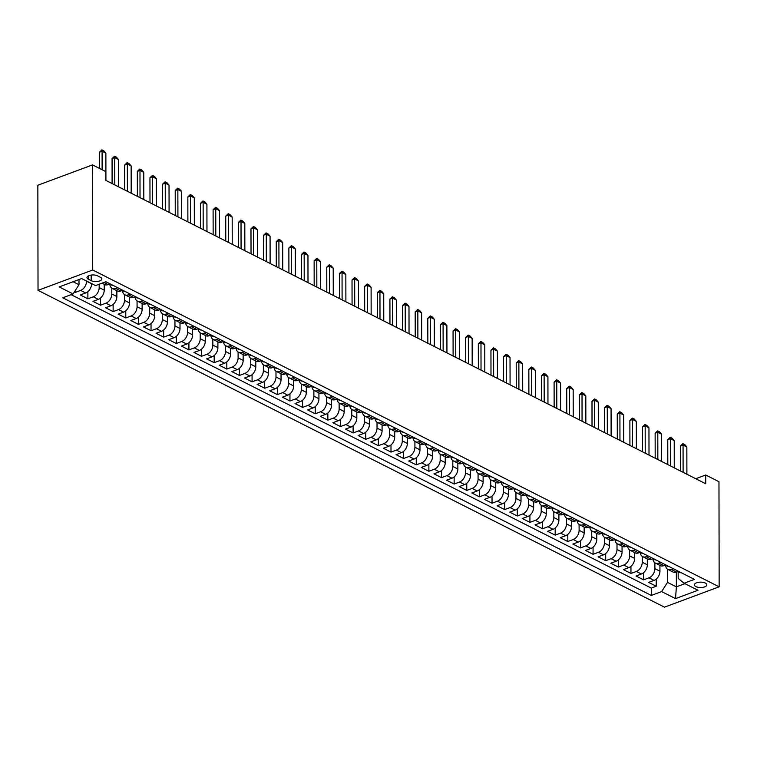 <?xml version="1.0" encoding="UTF-8"?>
<svg xmlns="http://www.w3.org/2000/svg" width="757" height="757" viewBox="0 0 757 757"><rect width="100%" height="100%" fill="white"/><g stroke="black" fill="none" stroke-linecap="round" stroke-linejoin="round"><path stroke-width="1.14" d="M705.354 583.089A6.217 2.697 179.9 0 0 698.465 582.322A6.217 2.697 179.9 0 0 694.406 584.858A6.217 2.697 179.9 0 0 695.891 586.609A6.217 2.697 179.9 0 0 702.78 587.375A6.217 2.697 179.9 0 0 706.839 584.839A6.217 2.697 179.9 0 0 705.354 583.089M38.03 290.347L664.466 607.161L719.15 586.826L92.714 270.012L38.03 290.347L37.85 185.228L92.534 164.894L92.714 270.012M74.356 291.956L75.255 292.42L75.255 290.556M91.606 283.591L91.606 283.761A7.778 5.327 116.8 0 1 85.702 292.968L80.308 294.975L87.888 298.807L87.878 291.672M104.22 284.329L104.229 290.149A7.778 5.327 -63.2 0 1 98.334 299.356L92.941 301.362L100.52 305.194L100.501 298.059M116.852 290.716L116.862 296.536A7.778 5.327 -63.2 0 1 110.967 305.743L105.573 307.749L113.143 311.581L113.134 304.446M129.485 297.104L129.494 302.923A7.778 5.327 -63.2 0 1 123.59 312.13L118.196 314.136L125.776 317.968L125.766 310.834M142.108 303.491L142.127 309.31A7.778 5.327 -63.2 0 1 136.222 318.517L130.829 320.523L138.408 324.356L138.399 317.221M154.74 309.878L154.75 315.697A7.778 5.327 -63.2 0 1 148.855 324.904L143.461 326.91L151.04 330.743L151.022 323.608M167.373 316.265L167.382 322.085A7.778 5.327 -63.2 0 1 161.487 331.292L156.084 333.298L163.663 337.13L163.654 329.995M180.005 322.652L180.015 328.472A7.778 5.327 -63.2 0 1 174.11 337.679L168.716 339.685L176.296 343.517L176.286 336.382M192.628 329.04L192.638 334.859A7.778 5.327 -63.2 0 1 186.742 344.066L181.349 346.072L188.928 349.904L188.909 342.77M205.261 335.427L205.27 341.246A7.778 5.327 -63.2 0 1 199.375 350.453L193.981 352.459L201.551 356.292L201.542 349.157M217.893 341.814L217.902 347.633A7.778 5.327 -63.2 0 1 211.998 356.84L206.604 358.846L214.184 362.679L214.174 355.544M230.516 348.201L230.535 354.021A7.778 5.327 -63.2 0 1 224.63 363.228L219.237 365.234L226.816 369.066L226.807 361.931M243.148 354.588L243.158 360.408A7.778 5.327 -63.2 0 1 237.263 369.615L231.869 371.621L239.449 375.453L239.43 368.318M255.781 360.975L255.79 366.795A7.778 5.327 -63.2 0 1 249.886 376.002L244.492 378.008L252.072 381.84L252.062 374.706M268.413 367.363L268.423 373.182A7.778 5.327 -63.2 0 1 262.518 382.389L257.125 384.395L264.704 388.227L264.695 381.093M281.036 373.75L281.046 379.569A7.778 5.327 -63.2 0 1 275.151 388.776L269.757 390.782L277.336 394.615L277.317 387.48M293.669 380.146L293.678 385.956A7.778 5.327 -63.2 0 1 287.783 395.163L282.389 397.17L289.959 401.002L289.95 393.867M306.301 386.534L306.311 392.344A7.778 5.327 -63.2 0 1 300.406 401.551L295.012 403.557L302.592 407.389L302.582 400.254M318.924 392.921L318.943 398.731A7.778 5.327 -63.2 0 1 313.038 407.938L307.645 409.944L315.224 413.776L315.205 406.641M331.557 399.308L331.566 405.118A7.778 5.327 -63.2 0 1 325.671 414.325L320.277 416.331L327.857 420.163L327.838 413.029M344.189 405.695L344.198 411.505A7.778 5.327 -63.2 0 1 338.294 420.712L332.9 422.718L340.48 426.551L340.47 419.416M356.821 412.082L356.831 417.892A7.778 5.327 -63.2 0 1 350.926 427.099L345.533 429.105L353.112 432.938L353.103 425.803M369.444 418.47L369.454 424.28A7.778 5.327 -63.2 0 1 363.559 433.487L358.165 435.493L365.745 439.325L365.726 432.19M382.077 424.857L382.086 430.667A7.778 5.327 -63.2 0 1 376.191 439.874L370.798 441.88L378.368 445.712L378.358 438.577M394.709 431.244L394.719 437.054A7.778 5.327 -63.2 0 1 388.814 446.261L383.421 448.267L391 452.099L390.99 444.965M407.332 437.631L407.342 443.441A7.778 5.327 -63.2 0 1 401.447 452.648L396.053 454.654L403.632 458.487L403.613 451.352M419.965 444.018L419.974 449.828A7.778 5.327 -63.2 0 1 414.079 459.035L408.685 461.041L416.255 464.874L416.246 457.739M432.597 450.406L432.607 456.216A7.778 5.327 -63.2 0 1 426.702 465.423L421.308 467.429L428.888 471.261L428.878 464.126M445.23 456.793L445.239 462.603A7.778 5.327 -63.2 0 1 439.334 471.81L433.941 473.816L441.52 477.648L441.511 470.513M457.853 463.18L457.862 468.99A7.778 5.327 -63.2 0 1 451.967 478.197L446.573 480.203L454.153 484.035L454.134 476.901M470.485 469.567L470.494 475.377A7.778 5.327 -63.2 0 1 464.599 484.584L459.206 486.59L466.776 490.422L466.766 483.288M483.117 475.954L483.127 481.764A7.778 5.327 -63.2 0 1 477.222 490.971L471.829 492.977L479.408 496.81L479.399 489.675M495.74 482.341L495.75 488.151A7.778 5.327 -63.2 0 1 489.855 497.358L484.461 499.365L492.041 503.197L492.022 496.062M508.373 488.729L508.382 494.539A7.778 5.327 -63.2 0 1 502.487 503.746L497.094 505.752L504.664 509.584L504.654 502.449M521.005 495.116L521.015 500.926A7.778 5.327 -63.2 0 1 515.11 510.133L509.716 512.139L517.296 515.971L517.286 508.836M533.638 501.503L533.647 507.313A7.778 5.327 -63.2 0 1 527.743 516.52L522.349 518.526L529.928 522.358L529.919 515.224M546.261 507.89L546.27 513.7A7.778 5.327 -63.2 0 1 540.375 522.907L534.981 524.913L542.561 528.746L542.542 521.611M558.893 514.277L558.903 520.087A7.778 5.327 -63.2 0 1 553.007 529.294L547.604 531.3L555.184 535.133L555.174 527.998M571.526 520.665L571.535 526.475A7.778 5.327 -63.2 0 1 565.63 535.682L560.237 537.688L567.816 541.52L567.807 534.385M584.149 527.052L584.158 532.862A7.778 5.327 -63.2 0 1 578.263 542.069L572.869 544.075L580.449 547.907L580.43 540.772M596.781 533.439L596.79 539.249A7.778 5.327 -63.2 0 1 590.895 548.456L585.502 550.462L593.072 554.294L593.062 547.16M609.413 539.826L609.423 545.646A7.778 5.327 -63.2 0 1 603.518 554.843L598.125 556.849L605.704 560.682L605.695 553.547M622.046 546.213L622.055 552.033A7.778 5.327 -63.2 0 1 616.151 561.23L610.757 563.236L618.337 567.069L618.327 559.934M634.669 552.601L634.678 558.42A7.778 5.327 -63.2 0 1 628.783 567.618L623.389 569.624L630.969 573.456L630.95 566.321M647.301 558.988L647.311 564.807A7.778 5.327 -63.2 0 1 641.416 574.005L636.012 576.011L643.592 579.843L643.582 572.708M92.534 164.894L105.791 171.602L105.81 180.365L705.723 483.761L705.704 474.999L695.73 478.708M88.427 279.257L91.2 280.667A6.028 2.612 179.9 0 0 97.871 281.405A6.028 2.612 179.9 0 0 101.817 278.954A6.028 2.612 179.9 0 0 100.369 277.261L97.587 275.851A6.028 2.612 179.9 0 0 90.916 275.113A6.028 2.612 179.9 0 0 86.979 277.564A6.028 2.612 179.9 0 0 88.427 279.257L88.418 275.87M678.158 571.62L678.168 578.424L684.091 583.231L694.443 579.389L105.895 281.736L95.552 285.588L81.661 278.557L59.197 286.912L73.088 293.934L62.746 297.785L651.285 595.437L661.627 591.586L667.532 582.379L676.37 586.855L684.943 583.666M684.091 583.231L697.992 590.261L675.528 598.617L661.627 591.586M654.881 562.782L654.89 568.639A7.778 5.327 116.8 0 1 648.986 577.837L643.592 579.843M659.934 565.375L659.943 571.194L654.89 568.639M642.248 556.395L642.258 562.252A7.778 5.327 116.8 0 1 636.363 571.45L630.969 573.456M629.616 550.008L629.625 555.865A7.778 5.327 116.8 0 1 623.73 565.063L618.337 567.069M616.993 543.621L617.002 549.478A7.778 5.327 116.8 0 1 611.098 558.675L605.704 560.682M604.36 537.233L604.37 543.091A7.778 5.327 116.8 0 1 598.475 552.288L593.072 554.294M591.728 530.846L591.737 536.694A7.778 5.327 116.8 0 1 585.842 545.901L580.449 547.907M579.096 524.459L579.114 530.307A7.778 5.327 116.8 0 1 573.21 539.514L567.816 541.52M566.473 518.072L566.482 523.92A7.778 5.327 116.8 0 1 560.577 533.127L555.184 535.133M553.84 511.685L553.85 517.533A7.778 5.327 116.8 0 1 547.954 526.74L542.561 528.746M541.208 505.298L541.217 511.145A7.778 5.327 116.8 0 1 535.322 520.352L529.928 522.358M528.585 498.91L528.594 504.758A7.778 5.327 116.8 0 1 522.69 513.965L517.296 515.971M515.952 492.523L515.962 498.371A7.778 5.327 116.8 0 1 510.067 507.578L504.664 509.584M503.32 486.136L503.329 491.984A7.778 5.327 116.8 0 1 497.434 501.191L492.041 503.197M490.697 479.749L490.706 485.597A7.778 5.327 116.8 0 1 484.802 494.804L479.408 496.81M478.064 473.362L478.074 479.209A7.778 5.327 116.8 0 1 472.169 488.416L466.776 490.422M465.432 466.974L465.441 472.822A7.778 5.327 116.8 0 1 459.546 482.029L454.153 484.035M452.8 460.587L452.809 466.435A7.778 5.327 116.8 0 1 446.914 475.642L441.52 477.648M440.177 454.2L440.186 460.048A7.778 5.327 116.8 0 1 434.281 469.255L428.888 471.261M427.544 447.813L427.554 453.661A7.778 5.327 116.8 0 1 421.658 462.868L416.255 464.874M414.912 441.426L414.921 447.273A7.778 5.327 116.8 0 1 409.026 456.48L403.632 458.487M402.289 435.038L402.298 440.886A7.778 5.327 116.8 0 1 396.394 450.093L391 452.099M389.656 428.651L389.666 434.499A7.778 5.327 116.8 0 1 383.761 443.706L378.368 445.712M377.024 422.264L377.033 428.112A7.778 5.327 116.8 0 1 371.138 437.319L365.745 439.325M364.391 415.877L364.401 421.725A7.778 5.327 116.8 0 1 358.506 430.932L353.112 432.938M351.768 409.49L351.778 415.338A7.778 5.327 116.8 0 1 345.873 424.545L340.48 426.551M339.136 403.103L339.145 408.95A7.778 5.327 116.8 0 1 333.25 418.157L327.857 420.163M326.504 396.715L326.513 402.563A7.778 5.327 116.8 0 1 320.618 411.77L315.224 413.776M313.881 390.328L313.89 396.176A7.778 5.327 116.8 0 1 307.985 405.383L302.592 407.389M301.248 383.941L301.258 389.789A7.778 5.327 116.8 0 1 295.353 398.996L289.959 401.002M288.616 377.554L288.625 383.402A7.778 5.327 116.8 0 1 282.73 392.609L277.336 394.615M275.983 371.167L275.993 377.014A7.778 5.327 116.8 0 1 270.098 386.221L264.704 388.227M263.36 364.779L263.37 370.627A7.778 5.327 116.8 0 1 257.465 379.834L252.072 381.84M250.728 358.392L250.737 364.24A7.778 5.327 116.8 0 1 244.842 373.447L239.449 375.453M238.095 352.005L238.105 357.853A7.778 5.327 116.8 0 1 232.21 367.06L226.816 369.066M225.472 345.618L225.482 351.466A7.778 5.327 116.8 0 1 219.577 360.673L214.184 362.679M212.84 339.221L212.849 345.078A7.778 5.327 116.8 0 1 206.945 354.285L201.551 356.292M200.208 332.834L200.217 338.691A7.778 5.327 116.8 0 1 194.322 347.898L188.928 349.904M187.575 326.447L187.594 332.304A7.778 5.327 116.8 0 1 181.689 341.511L176.296 343.517M174.952 320.06L174.962 325.917A7.778 5.327 116.8 0 1 169.057 335.124L163.663 337.13M162.32 313.672L162.329 319.53A7.778 5.327 116.8 0 1 156.434 328.737L151.04 330.743M149.687 307.285L149.697 313.143A7.778 5.327 116.8 0 1 143.802 322.35L138.408 324.356M137.064 300.898L137.074 306.755A7.778 5.327 116.8 0 1 131.169 315.962L125.776 317.968M124.432 294.511L124.441 300.368A7.778 5.327 116.8 0 1 118.537 309.575L113.143 311.581M111.799 288.124L111.809 293.981A7.778 5.327 116.8 0 1 105.914 303.188L100.52 305.194M99.176 284.235L99.186 287.594A7.778 5.327 116.8 0 1 93.281 296.801L87.888 298.807M86.553 281.036L86.553 281.207A7.778 5.327 116.8 0 1 80.649 290.414L75.255 292.42M71.12 294.672L651.275 588.075L656.224 586.23L656.215 579.096M659.943 571.194A7.778 5.327 -63.2 0 1 654.039 580.392L648.645 582.398L656.224 586.23M110.134 283.884L108.166 284.613A7.778 5.327 116.8 0 1 104.646 284.547L101.977 283.194M117.714 287.717L115.745 288.445A7.778 5.327 116.8 0 1 112.225 288.379A7.778 5.327 116.8 0 1 109.841 284.197M112.225 288.379L117.278 290.934A7.778 5.327 -63.2 0 0 120.798 291L122.766 290.272M130.346 294.104L128.378 294.833A7.778 5.327 116.8 0 1 124.858 294.766A7.778 5.327 116.8 0 1 122.473 290.584M124.858 294.766L129.911 297.321A7.778 5.327 -63.2 0 0 133.431 297.387L135.399 296.659M142.969 300.491L141.01 301.22A7.778 5.327 116.8 0 1 137.481 301.154A7.778 5.327 116.8 0 1 135.106 296.971M137.481 301.154L142.534 303.708A7.778 5.327 -63.2 0 0 146.054 303.775L148.022 303.046M155.601 306.878L153.633 307.607A7.778 5.327 116.8 0 1 150.113 307.541A7.778 5.327 116.8 0 1 147.729 303.358M150.113 307.541L155.166 310.096A7.778 5.327 -63.2 0 0 158.686 310.162L160.654 309.433M168.234 313.266L166.266 313.994A7.778 5.327 116.8 0 1 162.746 313.928A7.778 5.327 116.8 0 1 160.361 309.745M162.746 313.928L167.799 316.483A7.778 5.327 -63.2 0 0 171.319 316.549L173.287 315.82M180.866 319.653L178.898 320.381A7.778 5.327 116.8 0 1 175.369 320.315A7.778 5.327 116.8 0 1 172.993 316.133M175.369 320.315L180.421 322.87A7.778 5.327 -63.2 0 0 183.951 322.936L185.91 322.208M193.489 326.04L191.521 326.769A7.778 5.327 116.8 0 1 188.001 326.702A7.778 5.327 116.8 0 1 185.616 322.52M188.001 326.702L193.054 329.257A7.778 5.327 -63.2 0 0 196.574 329.323L198.542 328.595M206.122 332.427L204.153 333.156A7.778 5.327 116.8 0 1 200.633 333.089A7.778 5.327 116.8 0 1 198.249 328.907M200.633 333.089L205.686 335.644A7.778 5.327 -63.2 0 0 209.206 335.711L211.175 334.982M218.754 338.814L216.786 339.543A7.778 5.327 116.8 0 1 213.266 339.477A7.778 5.327 116.8 0 1 210.881 335.294M213.266 339.477L218.319 342.032A7.778 5.327 -63.2 0 0 221.839 342.098L223.807 341.369M231.377 345.201L229.418 345.93A7.778 5.327 116.8 0 1 225.889 345.864A7.778 5.327 116.8 0 1 223.514 341.681M225.889 345.864L230.942 348.419A7.778 5.327 -63.2 0 0 234.462 348.485L236.43 347.756M244.009 351.589L242.041 352.317A7.778 5.327 116.8 0 1 238.521 352.251A7.778 5.327 116.8 0 1 236.137 348.069M238.521 352.251L243.574 354.806A7.778 5.327 -63.2 0 0 247.094 354.872L249.062 354.144M256.642 357.976L254.674 358.704A7.778 5.327 116.8 0 1 251.154 358.638A7.778 5.327 116.8 0 1 248.769 354.456M251.154 358.638L256.207 361.193A7.778 5.327 -63.2 0 0 259.727 361.259L261.695 360.531M269.274 364.363L267.306 365.092A7.778 5.327 116.8 0 1 263.777 365.025A7.778 5.327 116.8 0 1 261.402 360.843M263.777 365.025L268.83 367.58A7.778 5.327 -63.2 0 0 272.359 367.647L274.318 366.918M281.897 370.75L279.929 371.479A7.778 5.327 116.8 0 1 276.409 371.413A7.778 5.327 116.8 0 1 274.025 367.23M276.409 371.413L281.462 373.967A7.778 5.327 -63.2 0 0 284.982 374.034L286.95 373.305M294.53 377.137L292.562 377.866A7.778 5.327 116.8 0 1 289.042 377.8A7.778 5.327 116.8 0 1 286.657 373.617M289.042 377.8L294.095 380.355A7.778 5.327 -63.2 0 0 297.615 380.421L299.583 379.692M307.162 383.525L305.194 384.253A7.778 5.327 116.8 0 1 301.674 384.187A7.778 5.327 116.8 0 1 299.289 380.005M301.674 384.187L306.727 386.742A7.778 5.327 -63.2 0 0 310.247 386.808L312.215 386.079M319.785 389.912L317.817 390.64A7.778 5.327 116.8 0 1 314.297 390.574A7.778 5.327 116.8 0 1 311.922 386.392M314.297 390.574L319.35 393.129A7.778 5.327 -63.2 0 0 322.87 393.195L324.838 392.467M332.418 396.299L330.449 397.028A7.778 5.327 116.8 0 1 326.929 396.961A7.778 5.327 116.8 0 1 324.545 392.779M326.929 396.961L331.982 399.516A7.778 5.327 -63.2 0 0 335.502 399.582L337.471 398.854M345.05 402.686L343.082 403.415A7.778 5.327 116.8 0 1 339.562 403.349A7.778 5.327 116.8 0 1 337.177 399.166M339.562 403.349L344.615 405.903A7.778 5.327 -63.2 0 0 348.135 405.97L350.103 405.241M357.683 409.073L355.714 409.802A7.778 5.327 116.8 0 1 352.185 409.736A7.778 5.327 116.8 0 1 349.81 405.553M352.185 409.736L357.238 412.291A7.778 5.327 -63.2 0 0 360.767 412.357L362.726 411.628M370.305 415.461L368.337 416.189A7.778 5.327 116.8 0 1 364.817 416.123A7.778 5.327 116.8 0 1 362.433 411.94M364.817 416.123L369.87 418.678A7.778 5.327 -63.2 0 0 373.39 418.744L375.358 418.015M382.938 421.848L380.97 422.586A7.778 5.327 116.8 0 1 377.45 422.51A7.778 5.327 116.8 0 1 375.065 418.328M377.45 422.51L382.503 425.065A7.778 5.327 -63.2 0 0 386.023 425.141L387.991 424.403M395.57 428.235L393.602 428.973A7.778 5.327 116.8 0 1 390.082 428.897A7.778 5.327 116.8 0 1 387.698 424.715M390.082 428.897L395.126 431.452A7.778 5.327 -63.2 0 0 398.655 431.528L400.623 430.79M408.193 434.622L406.225 435.36A7.778 5.327 116.8 0 1 402.705 435.284A7.778 5.327 116.8 0 1 400.33 431.102M402.705 435.284L407.758 437.839A7.778 5.327 -63.2 0 0 411.278 437.915L413.246 437.177M420.826 441.009L418.858 441.747A7.778 5.327 116.8 0 1 415.338 441.672A7.778 5.327 116.8 0 1 412.953 437.489M415.338 441.672L420.39 444.227A7.778 5.327 -63.2 0 0 423.911 444.302L425.879 443.564M433.458 447.396L431.49 448.135A7.778 5.327 116.8 0 1 427.97 448.059A7.778 5.327 116.8 0 1 425.585 443.876M427.97 448.059L433.023 450.614A7.778 5.327 -63.2 0 0 436.543 450.689L438.511 449.951M446.091 453.784L444.122 454.522A7.778 5.327 116.8 0 1 440.593 454.446A7.778 5.327 116.8 0 1 438.218 450.264M440.593 454.446L445.646 457.001A7.778 5.327 -63.2 0 0 449.175 457.077L451.134 456.339M458.714 460.171L456.745 460.909A7.778 5.327 116.8 0 1 453.225 460.833A7.778 5.327 116.8 0 1 450.841 456.651M453.225 460.833L458.278 463.388A7.778 5.327 -63.2 0 0 461.798 463.464L463.767 462.726M471.346 466.558L469.378 467.296A7.778 5.327 116.8 0 1 465.858 467.22A7.778 5.327 116.8 0 1 463.473 463.038M465.858 467.22L470.911 469.775A7.778 5.327 -63.2 0 0 474.431 469.851L476.399 469.113M483.978 472.945L482.01 473.683A7.778 5.327 116.8 0 1 478.49 473.608A7.778 5.327 116.8 0 1 476.106 469.435M478.49 473.608L483.534 476.162A7.778 5.327 -63.2 0 0 487.063 476.238L489.031 475.5M496.601 479.332L494.633 480.07A7.778 5.327 116.8 0 1 491.113 479.995A7.778 5.327 116.8 0 1 488.738 475.822M491.113 479.995L496.166 482.55A7.778 5.327 -63.2 0 0 499.686 482.625L501.654 481.887M509.234 485.72L507.266 486.458A7.778 5.327 116.8 0 1 503.746 486.382A7.778 5.327 116.8 0 1 501.361 482.209M503.746 486.382L508.799 488.937A7.778 5.327 -63.2 0 0 512.319 489.013L514.287 488.274M521.866 492.107L519.898 492.845A7.778 5.327 116.8 0 1 516.378 492.769A7.778 5.327 116.8 0 1 513.994 488.596M516.378 492.769L521.431 495.324A7.778 5.327 -63.2 0 0 524.951 495.4L526.919 494.662M534.499 498.494L532.531 499.232A7.778 5.327 116.8 0 1 529.001 499.156A7.778 5.327 116.8 0 1 526.626 494.983M529.001 499.156L534.054 501.711A7.778 5.327 -63.2 0 0 537.574 501.787L539.542 501.049M547.122 504.881L545.154 505.619A7.778 5.327 116.8 0 1 541.634 505.544A7.778 5.327 116.8 0 1 539.249 501.371M541.634 505.544L546.686 508.098A7.778 5.327 -63.2 0 0 550.207 508.174L552.175 507.436M559.754 511.268L557.786 512.006A7.778 5.327 116.8 0 1 554.266 511.931A7.778 5.327 116.8 0 1 551.881 507.758M554.266 511.931L559.319 514.486A7.778 5.327 -63.2 0 0 562.839 514.561L564.807 513.823M572.387 517.656L570.418 518.394A7.778 5.327 116.8 0 1 566.898 518.318A7.778 5.327 116.8 0 1 564.514 514.145M566.898 518.318L571.942 520.873A7.778 5.327 -63.2 0 0 575.471 520.948L577.44 520.21M585.01 524.043L583.041 524.781A7.778 5.327 116.8 0 1 579.521 524.705A7.778 5.327 116.8 0 1 577.146 520.532M579.521 524.705L584.574 527.26A7.778 5.327 -63.2 0 0 588.094 527.336L590.063 526.598M597.642 530.43L595.674 531.168A7.778 5.327 116.8 0 1 592.154 531.092A7.778 5.327 116.8 0 1 589.769 526.919M592.154 531.092L597.207 533.647A7.778 5.327 -63.2 0 0 600.727 533.723L602.695 532.985M610.274 536.817L608.306 537.555A7.778 5.327 116.8 0 1 604.786 537.479A7.778 5.327 116.8 0 1 602.402 533.307M604.786 537.479L609.839 540.034A7.778 5.327 -63.2 0 0 613.359 540.11L615.327 539.372M622.897 543.204L620.939 543.942A7.778 5.327 116.8 0 1 617.409 543.867A7.778 5.327 116.8 0 1 615.034 539.694M617.409 543.867L622.462 546.431A7.778 5.327 -63.2 0 0 625.982 546.497L627.95 545.759M635.53 549.591L633.562 550.33A7.778 5.327 116.8 0 1 630.042 550.263A7.778 5.327 116.8 0 1 627.657 546.081M630.042 550.263L635.095 552.818A7.778 5.327 -63.2 0 0 638.615 552.884L640.583 552.146M648.162 555.979L646.194 556.717A7.778 5.327 116.8 0 1 642.674 556.65A7.778 5.327 116.8 0 1 640.29 552.468M642.674 556.65L647.727 559.205A7.778 5.327 -63.2 0 0 651.247 559.272L653.215 558.534M660.795 562.366L658.827 563.104A7.778 5.327 116.8 0 1 655.307 563.038A7.778 5.327 116.8 0 1 652.922 558.855M655.307 563.038L660.35 565.593A7.778 5.327 -63.2 0 0 663.88 565.659L665.848 564.93M673.418 568.762L671.45 569.491A7.778 5.327 116.8 0 1 667.929 569.425A7.778 5.327 116.8 0 1 665.554 565.242M667.929 569.425L672.982 571.98A7.778 5.327 -63.2 0 0 676.503 572.046L678.471 571.317M73.088 281.746L78.983 284.736L73.088 293.934M78.974 279.56L78.983 284.736M705.704 474.999L718.97 481.707L719.15 586.826M676.342 572.103L676.37 586.855L675.528 598.617M667.504 569.169L667.532 582.379M651.275 588.075L651.285 595.437M102.119 169.748L102.091 151.23L99.432 152.223L101.921 149.839L103.823 150.804L105.876 153.141L105.923 180.421M99.46 168.395L99.432 152.223M105.876 153.141L102.091 151.23L101.921 149.839M112.944 285.304A5.148 3.53 116.8 0 1 111.516 285.048L109.614 284.083M109.708 284.045A5.148 3.53 -63.2 0 0 110.267 284.102L110.503 284.074M114.771 184.897L114.723 157.617L112.064 158.61L114.553 156.226L116.446 157.191L118.508 159.538L118.556 186.809M112.102 183.544L112.064 158.61M118.508 159.538L114.723 157.617L114.553 156.226M125.567 291.691A5.148 3.53 116.8 0 1 124.148 291.436L122.237 290.47M122.341 290.433A5.148 3.53 -63.2 0 0 122.899 290.489L123.136 290.461M127.394 191.284L127.346 164.004L124.687 164.998L127.185 162.613L129.078 163.578L131.141 165.925L131.188 193.196M124.735 189.931L124.687 164.998M131.141 165.925L127.346 164.004L127.185 162.613M138.2 298.078A5.148 3.53 116.8 0 1 136.78 297.823L134.869 296.858M134.973 296.82A5.148 3.53 -63.2 0 0 135.531 296.876L135.768 296.848M140.026 197.672L139.979 170.391L137.32 171.385L139.818 169.01L141.71 169.965L143.764 172.312L143.821 199.583M137.367 196.318L137.32 171.385M143.764 172.312L139.979 170.391L139.818 169.01M150.832 304.465A5.148 3.53 116.8 0 1 149.413 304.21L147.501 303.245M147.606 303.207A5.148 3.53 -63.2 0 0 148.164 303.264L148.391 303.235M152.659 204.059L152.611 176.778L149.952 177.772L152.441 175.397L154.343 176.353L156.396 178.699L156.444 205.97M149.99 202.706L149.952 177.772M156.396 178.699L152.611 176.778L152.441 175.397M163.465 310.853A5.148 3.53 116.8 0 1 162.036 310.597L160.124 309.632M160.229 309.594A5.148 3.53 -63.2 0 0 160.787 309.651L161.023 309.622M165.291 210.446L165.234 183.166L162.575 184.159L165.073 181.784L166.966 182.74L169.029 185.087L169.076 212.357M162.623 209.093L162.575 184.159M169.029 185.087L165.234 183.166L165.073 181.784M176.088 317.24A5.148 3.53 116.8 0 1 174.668 316.984L172.757 316.019M172.861 315.981A5.148 3.53 -63.2 0 0 173.419 316.038L173.656 316.01M177.914 216.833L177.867 189.553L175.208 190.546L177.706 188.171L179.598 189.127L181.661 191.474L181.708 218.745M175.255 215.48L175.208 190.546M181.661 191.474L177.867 189.553L177.706 188.171M188.72 323.627A5.148 3.53 116.8 0 1 187.301 323.371L185.389 322.406M185.493 322.368A5.148 3.53 -63.2 0 0 186.052 322.425L186.288 322.397M190.546 223.22L190.499 195.94L187.84 196.934L190.329 194.558L192.231 195.514L194.284 197.861L194.331 225.132M187.878 221.867L187.84 196.934M194.284 197.861L190.499 195.94L190.329 194.558M201.353 330.014A5.148 3.53 116.8 0 1 199.924 329.759L198.022 328.793M198.116 328.756A5.148 3.53 -63.2 0 0 198.675 328.812L198.911 328.784M203.179 229.608L203.131 202.327L200.463 203.321L202.961 200.946L204.854 201.901L206.916 204.248L206.964 231.519M200.51 228.254L200.463 203.321M206.916 204.248L203.131 202.327L202.961 200.946M213.976 336.401A5.148 3.53 116.8 0 1 212.556 336.146L210.645 335.181M210.749 335.143A5.148 3.53 -63.2 0 0 211.307 335.2L211.544 335.171M215.802 235.995L215.754 208.714L213.095 209.708L215.594 207.333L217.486 208.289L219.549 210.635L219.596 237.906M213.143 234.642L213.095 209.708M219.549 210.635L215.754 208.714L215.594 207.333M226.608 342.789A5.148 3.53 116.8 0 1 225.189 342.533L223.277 341.568M223.381 341.53A5.148 3.53 -63.2 0 0 223.94 341.587L224.176 341.558M228.434 242.382L228.387 215.102L225.728 216.095L228.226 213.72L230.119 214.676L232.172 217.022L232.219 244.293M225.775 241.029L225.728 216.095M232.172 217.022L228.387 215.102L228.226 213.72M239.24 349.176A5.148 3.53 116.8 0 1 237.821 348.92L235.91 347.955M236.014 347.917A5.148 3.53 -63.2 0 0 236.572 347.974L236.799 347.946M241.067 248.769L241.019 221.489L238.36 222.482L240.849 220.107L242.751 221.063L244.804 223.41L244.852 250.681M238.398 247.416L238.36 222.482M244.804 223.41L241.019 221.489L240.849 220.107M251.873 355.563A5.148 3.53 116.8 0 1 250.444 355.307L248.533 354.342M248.637 354.304A5.148 3.53 -63.2 0 0 249.195 354.361L249.432 354.333M253.699 255.156L253.642 227.876L250.983 228.869L253.481 226.494L255.374 227.45L257.437 229.797L257.484 257.068M251.031 253.803L250.983 228.869M257.437 229.797L253.642 227.876L253.481 226.494M264.496 361.95A5.148 3.53 116.8 0 1 263.076 361.695L261.165 360.729M261.269 360.692A5.148 3.53 -63.2 0 0 261.827 360.748L262.064 360.72M266.322 261.543L266.275 234.263L263.616 235.257L266.114 232.882L268.006 233.837L270.069 236.184L270.117 263.455M263.663 260.19L263.616 235.257M270.069 236.184L266.275 234.263L266.114 232.882M277.128 368.337A5.148 3.53 116.8 0 1 275.709 368.082L273.797 367.117M273.902 367.079A5.148 3.53 -63.2 0 0 274.46 367.136L274.696 367.107M278.954 267.931L278.907 240.65L276.248 241.644L278.737 239.269L280.639 240.224L282.692 242.571L282.74 269.842M276.286 266.578L276.248 241.644M282.692 242.571L278.907 240.65L278.737 239.269M289.761 374.724A5.148 3.53 116.8 0 1 288.332 374.469L286.42 373.504M286.525 373.466A5.148 3.53 -63.2 0 0 287.083 373.523L287.319 373.494M291.587 274.318L291.54 247.037L288.871 248.031L291.369 245.656L293.262 246.612L295.325 248.958L295.372 276.229M288.919 272.965L288.871 248.031M295.325 248.958L291.54 247.037L291.369 245.656M302.384 381.112A5.148 3.53 116.8 0 1 300.964 380.856L299.053 379.891M299.157 379.853A5.148 3.53 -63.2 0 0 299.715 379.91L299.952 379.882M304.21 280.705L304.163 253.425L301.504 254.418L304.002 252.043L305.894 252.999L307.957 255.346L308.004 282.616M301.551 279.352L301.504 254.418M307.957 255.346L304.163 253.425L304.002 252.043M315.016 387.499A5.148 3.53 116.8 0 1 313.597 387.243L311.685 386.278M311.789 386.24A5.148 3.53 -63.2 0 0 312.348 386.297L312.584 386.269M316.842 287.092L316.795 259.812L314.136 260.805L316.634 258.43L318.527 259.386L320.58 261.733L320.627 289.004M314.174 285.739L314.136 260.805M320.58 261.733L316.795 259.812L316.634 258.43M327.649 393.886A5.148 3.53 116.8 0 1 326.229 393.631L324.318 392.665M324.422 392.628A5.148 3.53 -63.2 0 0 324.971 392.684L325.207 392.656M329.475 293.479L329.427 266.199L326.769 267.193L329.257 264.818L331.15 265.773L333.212 268.12L333.26 295.391M326.806 292.126L326.769 267.193M333.212 268.12L329.427 266.199L329.257 264.818M340.281 400.273A5.148 3.53 116.8 0 1 338.852 400.018L336.941 399.053M337.045 399.015A5.148 3.53 -63.2 0 0 337.603 399.071L337.84 399.043M342.098 299.867L342.05 272.586L339.391 273.58L341.89 271.205L343.782 272.16L345.845 274.507L345.892 301.778M339.439 298.513L339.391 273.58M345.845 274.507L342.05 272.586L341.89 271.205M352.904 406.66A5.148 3.53 116.8 0 1 351.485 406.405L349.573 405.44M349.677 405.402A5.148 3.53 -63.2 0 0 350.236 405.459L350.472 405.43M354.73 306.254L354.683 278.973L352.024 279.967L354.522 277.592L356.415 278.548L358.477 280.894L358.525 308.165M352.071 304.91L352.024 279.967M358.477 280.894L354.683 278.973L354.522 277.592M365.536 413.048A5.148 3.53 116.8 0 1 364.117 412.792L362.206 411.827M362.31 411.789A5.148 3.53 -63.2 0 0 362.868 411.846L363.095 411.817M367.363 312.641L367.315 285.361L364.656 286.354L367.145 283.979L369.047 284.935L371.1 287.282L371.148 314.552M364.694 311.297L364.656 286.354M371.1 287.282L367.315 285.361L367.145 283.979M378.169 419.435A5.148 3.53 116.8 0 1 376.74 419.179L374.829 418.214M374.933 418.176A5.148 3.53 -63.2 0 0 375.491 418.233L375.727 418.205M379.995 319.028L379.948 291.748L377.279 292.741L379.777 290.366L381.67 291.322L383.733 293.669L383.78 320.94M377.327 317.685L377.279 292.741M383.733 293.669L379.948 291.748L379.777 290.366M390.792 425.822A5.148 3.53 116.8 0 1 389.372 425.566L387.461 424.601M387.565 424.563A5.148 3.53 -63.2 0 0 388.123 424.62L388.36 424.592M392.618 325.415L392.571 298.135L389.912 299.129L392.41 296.753L394.302 297.709L396.365 300.056L396.413 327.327M389.959 324.072L389.912 299.129M396.365 300.056L392.571 298.135L392.41 296.753M403.424 432.209A5.148 3.53 116.8 0 1 402.005 431.954L400.093 430.988M400.198 430.951A5.148 3.53 -63.2 0 0 400.756 431.007L400.992 430.979M405.25 331.803L405.203 304.522L402.544 305.516L405.042 303.141L406.935 304.096L408.988 306.443L409.035 333.714M402.582 330.459L402.544 305.516M408.988 306.443L405.203 304.522L405.042 303.141M416.057 438.596A5.148 3.53 116.8 0 1 414.628 438.341L412.726 437.376M412.83 437.338A5.148 3.53 -63.2 0 0 413.379 437.395L413.615 437.366M417.883 338.19L417.836 310.909L415.177 311.903L417.665 309.528L419.558 310.484L421.621 312.83L421.668 340.101M415.215 336.846L415.177 311.903M421.621 312.83L417.836 310.909L417.665 309.528M428.68 444.984A5.148 3.53 116.8 0 1 427.26 444.728L425.349 443.763M425.453 443.725A5.148 3.53 -63.2 0 0 426.011 443.782L426.248 443.753M430.506 344.577L430.459 317.297L427.8 318.29L430.298 315.915L432.19 316.871L434.253 319.217L434.3 346.488M427.847 343.233L427.8 318.29M434.253 319.217L430.459 317.297L430.298 315.915M441.312 451.371A5.148 3.53 116.8 0 1 439.893 451.115L437.981 450.15M438.085 450.112A5.148 3.53 -63.2 0 0 438.644 450.169L438.88 450.141M443.138 350.964L443.091 323.684L440.432 324.677L442.93 322.302L444.823 323.258L446.885 325.605L446.933 352.876M440.479 349.62L440.432 324.677M446.885 325.605L443.091 323.684L442.93 322.302M453.945 457.758A5.148 3.53 116.8 0 1 452.525 457.502L450.614 456.537M450.718 456.499A5.148 3.53 -63.2 0 0 451.276 456.556L451.503 456.528M455.771 357.351L455.723 330.071L453.065 331.064L455.553 328.689L457.455 329.645L459.508 331.992L459.556 359.272M453.102 356.008L453.065 331.064M459.508 331.992L455.723 330.071L455.553 328.689M466.577 464.145A5.148 3.53 116.8 0 1 465.148 463.89L463.237 462.924M463.341 462.887A5.148 3.53 -63.2 0 0 463.899 462.943L464.136 462.915M468.403 363.738L468.356 336.458L465.687 337.452L468.186 335.077L470.078 336.032L472.141 338.379L472.188 365.659M465.735 362.395L465.687 337.452M472.141 338.379L468.356 336.458L468.186 335.077M479.2 470.532A5.148 3.53 116.8 0 1 477.781 470.277L475.869 469.312M475.973 469.274A5.148 3.53 -63.2 0 0 476.532 469.331L476.768 469.302M481.026 370.126L480.979 342.845L478.32 343.839L480.818 341.464L482.711 342.419L484.773 344.766L484.821 372.047M478.367 368.782L478.32 343.839M484.773 344.766L480.979 342.845L480.818 341.464M491.832 476.919A5.148 3.53 116.8 0 1 490.413 476.664L488.502 475.699M488.606 475.661A5.148 3.53 -63.2 0 0 489.164 475.718L489.401 475.689M493.659 376.513L493.611 349.232L490.952 350.226L493.45 347.851L495.343 348.807L497.396 351.153L497.444 378.434M490.99 375.169L490.952 350.226M497.396 351.153L493.611 349.232L493.45 347.851M504.465 483.307A5.148 3.53 116.8 0 1 503.036 483.051L501.134 482.086M501.229 482.048A5.148 3.53 -63.2 0 0 501.787 482.105L502.023 482.077M506.291 382.9L506.244 355.62L503.585 356.613L506.073 354.238L507.966 355.194L510.029 357.541L510.076 384.821M503.623 381.556L503.585 356.613M510.029 357.541L506.244 355.62L506.073 354.238M517.088 489.694A5.148 3.53 116.8 0 1 515.668 489.438L513.757 488.473M513.861 488.435A5.148 3.53 -63.2 0 0 514.419 488.492L514.656 488.464M518.914 389.287L518.867 362.007L516.208 363L518.706 360.625L520.598 361.581L522.661 363.928L522.708 391.208M516.255 387.944L516.208 363M522.661 363.928L518.867 362.007L518.706 360.625M529.72 496.081A5.148 3.53 116.8 0 1 528.301 495.826L526.389 494.86M526.494 494.823A5.148 3.53 -63.2 0 0 527.052 494.879L527.288 494.851M531.546 395.674L531.499 368.394L528.84 369.388L531.338 367.013L533.231 367.968L535.294 370.315L535.341 397.595M528.888 394.331L528.84 369.388M535.294 370.315L531.499 368.394L531.338 367.013M542.353 502.468A5.148 3.53 116.8 0 1 540.933 502.213L539.022 501.248M539.126 501.21A5.148 3.53 -63.2 0 0 539.684 501.266L539.911 501.238M544.179 402.062L544.132 374.781L541.473 375.775L543.961 373.4L545.863 374.355L547.917 376.702L547.964 403.983M541.51 400.718L541.473 375.775M547.917 376.702L544.132 374.781L543.961 373.4M554.985 508.855A5.148 3.53 116.8 0 1 553.556 508.6L551.645 507.635M551.749 507.597A5.148 3.53 -63.2 0 0 552.307 507.654L552.544 507.625M556.811 408.449L556.764 381.168L554.096 382.162L556.594 379.787L558.486 380.743L560.549 383.089L560.596 410.37M554.143 407.105L554.096 382.162M560.549 383.089L556.764 381.168L556.594 379.787M567.608 515.243A5.148 3.53 116.8 0 1 566.189 514.987L564.277 514.022M564.381 513.984A5.148 3.53 -63.2 0 0 564.94 514.041L565.176 514.012M569.434 414.836L569.387 387.556L566.728 388.549L569.226 386.174L571.119 387.13L573.181 389.477L573.229 416.757M566.775 413.492L566.728 388.549M573.181 389.477L569.387 387.556L569.226 386.174M580.241 521.63A5.148 3.53 116.8 0 1 578.821 521.374L576.91 520.409M577.014 520.371A5.148 3.53 -63.2 0 0 577.572 520.428L577.809 520.4M582.067 421.223L582.019 393.943L579.36 394.936L581.859 392.561L583.751 393.517L585.804 395.864L585.852 423.144M579.398 419.88L579.36 394.936M585.804 395.864L582.019 393.943L581.859 392.561M592.873 528.017A5.148 3.53 116.8 0 1 591.444 527.761L589.542 526.796M589.637 526.758A5.148 3.53 -63.2 0 0 590.195 526.815L590.432 526.787M594.699 427.61L594.652 400.339L591.993 401.324L594.482 398.948L596.374 399.904L598.437 402.251L598.484 429.531M592.031 426.267L591.993 401.324M598.437 402.251L594.652 400.339L594.482 398.948M605.496 534.404A5.148 3.53 116.8 0 1 604.077 534.149L602.165 533.183M602.269 533.146A5.148 3.53 -63.2 0 0 602.827 533.202L603.064 533.174M607.322 433.998L607.275 406.727L604.616 407.711L607.114 405.336L609.007 406.291L611.069 408.638L611.117 435.918M604.663 432.654L604.616 407.711M611.069 408.638L607.275 406.727L607.114 405.336M618.128 540.791A5.148 3.53 116.8 0 1 616.709 540.536L614.798 539.571M614.902 539.533A5.148 3.53 -63.2 0 0 615.46 539.59L615.696 539.561M619.955 440.385L619.907 413.114L617.248 414.098L619.746 411.723L621.639 412.679L623.702 415.025L623.749 442.306M617.296 439.041L617.248 414.098M623.702 415.025L619.907 413.114L619.746 411.723M630.761 547.179A5.148 3.53 116.8 0 1 629.341 546.923L627.43 545.958M627.534 545.92A5.148 3.53 -63.2 0 0 628.092 545.977L628.319 545.948M632.587 446.772L632.54 419.501L629.881 420.485L632.369 418.11L634.271 419.066L636.325 421.412L636.372 448.693M629.919 445.428L629.881 420.485M636.325 421.412L632.54 419.501L632.369 418.11M643.393 553.566A5.148 3.53 116.8 0 1 641.964 553.31L640.053 552.345M640.157 552.307A5.148 3.53 -63.2 0 0 640.715 552.364L640.952 552.336M645.219 453.159L645.172 425.888L642.504 426.872L645.002 424.497L646.894 425.453L648.957 427.8L649.004 455.08M642.551 451.815L642.504 426.872M648.957 427.8L645.172 425.888L645.002 424.497M656.016 559.953A5.148 3.53 116.8 0 1 654.597 559.697L652.685 558.732M652.789 558.694A5.148 3.53 -63.2 0 0 653.348 558.751L653.584 558.723M657.842 459.546L657.795 432.275L655.136 433.259L657.634 430.884L659.527 431.84L661.59 434.187L661.637 461.467M655.183 458.203L655.136 433.259M661.59 434.187L657.795 432.275L657.634 430.884M668.649 566.34A5.148 3.53 116.8 0 1 667.229 566.085L665.318 565.119M665.422 565.082A5.148 3.53 -63.2 0 0 665.98 565.138L666.217 565.11M670.475 465.933L670.428 438.663L667.769 439.647L670.267 437.272L672.159 438.227L674.213 440.574L674.26 467.854M667.806 464.59L667.769 439.647M674.213 440.574L670.428 438.663L670.267 437.272M681.281 572.727A5.148 3.53 116.8 0 1 679.852 572.472L677.95 571.507M678.045 571.469A5.148 3.53 -63.2 0 0 678.603 571.526L678.84 571.497M683.107 472.321L683.06 445.05L680.401 446.034L682.89 443.659L684.782 444.614L686.845 446.961L686.892 474.242M680.439 470.977L680.401 446.034M686.845 446.961L683.06 445.05L682.89 443.659M647.311 564.807L642.258 562.252M634.678 558.42L629.625 555.865M622.055 552.033L617.002 549.478M609.423 545.646L604.37 543.091M596.79 539.249L591.737 536.694M584.158 532.862L579.114 530.307M571.535 526.475L566.482 523.92M558.903 520.087L553.85 517.533M546.27 513.7L541.217 511.145M533.647 507.313L528.594 504.758M521.015 500.926L515.962 498.371M508.382 494.539L503.329 491.984M495.75 488.151L490.706 485.597M483.127 481.764L478.074 479.209M470.494 475.377L465.441 472.822M457.862 468.99L452.809 466.435M445.239 462.603L440.186 460.048M432.607 456.216L427.554 453.661M419.974 449.828L414.921 447.273M407.342 443.441L402.298 440.886M394.719 437.054L389.666 434.499M382.086 430.667L377.033 428.112M369.454 424.28L364.401 421.725M356.831 417.892L351.778 415.338M344.198 411.505L339.145 408.95M331.566 405.118L326.513 402.563M318.943 398.731L313.89 396.176M306.311 392.344L301.258 389.789M293.678 385.956L288.625 383.402M281.046 379.569L275.993 377.014M268.423 373.182L263.37 370.627M255.79 366.795L250.737 364.24M243.158 360.408L238.105 357.853M230.535 354.021L225.482 351.466M217.902 347.633L212.849 345.078M205.27 341.246L200.217 338.691M192.638 334.859L187.594 332.304M180.015 328.472L174.962 325.917M167.382 322.085L162.329 319.53M154.75 315.697L149.697 313.143M142.127 309.31L137.074 306.755M129.494 302.923L124.441 300.368M116.862 296.536L111.809 293.981M104.229 290.149L99.186 287.594M91.606 283.761L86.553 281.207M85.702 292.968L80.649 290.414M654.039 580.392L648.986 577.837M641.416 574.005L636.363 571.45M628.783 567.618L623.73 565.063M616.151 561.23L611.098 558.675M603.518 554.843L598.475 552.288M590.895 548.456L585.842 545.901M578.263 542.069L573.21 539.514M565.63 535.682L560.577 533.127M553.007 529.294L547.954 526.74M540.375 522.907L535.322 520.352M527.743 516.52L522.69 513.965M515.11 510.133L510.067 507.578M502.487 503.746L497.434 501.191M489.855 497.358L484.802 494.804M477.222 490.971L472.169 488.416M464.599 484.584L459.546 482.029M451.967 478.197L446.914 475.642M439.334 471.81L434.281 469.255M426.702 465.423L421.658 462.868M414.079 459.035L409.026 456.48M401.447 452.648L396.394 450.093M388.814 446.261L383.761 443.706M376.191 439.874L371.138 437.319M363.559 433.487L358.506 430.932M350.926 427.099L345.873 424.545M338.294 420.712L333.25 418.157M325.671 414.325L320.618 411.77M313.038 407.938L307.985 405.383M300.406 401.551L295.353 398.996M287.783 395.163L282.73 392.609M275.151 388.776L270.098 386.221M262.518 382.389L257.465 379.834M249.886 376.002L244.842 373.447M237.263 369.615L232.21 367.06M224.63 363.228L219.577 360.673M211.998 356.84L206.945 354.285M199.375 350.453L194.322 347.898M186.742 344.066L181.689 341.511M174.11 337.679L169.057 335.124M161.487 331.292L156.434 328.737M148.855 324.904L143.802 322.35M136.222 318.517L131.169 315.962M123.59 312.13L118.537 309.575M110.967 305.743L105.914 303.188M98.334 299.356L93.281 296.801M108.166 284.613L103.927 282.475M120.798 291L115.745 288.445M133.431 297.387L128.378 294.833M146.054 303.775L141.01 301.22M158.686 310.162L153.633 307.607M171.319 316.549L166.266 313.994M183.951 322.936L178.898 320.381M196.574 329.323L191.521 326.769M209.206 335.711L204.153 333.156M221.839 342.098L216.786 339.543M234.462 348.485L229.418 345.93M247.094 354.872L242.041 352.317M259.727 361.259L254.674 358.704M272.359 367.647L267.306 365.092M284.982 374.034L279.929 371.479M297.615 380.421L292.562 377.866M310.247 386.808L305.194 384.253M322.87 393.195L317.817 390.64M335.502 399.582L330.449 397.028M348.135 405.97L343.082 403.415M360.767 412.357L355.714 409.802M373.39 418.744L368.337 416.189M386.023 425.141L380.97 422.586M398.655 431.528L393.602 428.973M411.278 437.915L406.225 435.36M423.911 444.302L418.858 441.747M436.543 450.689L431.49 448.135M449.175 457.077L444.122 454.522M461.798 463.464L456.745 460.909M474.431 469.851L469.378 467.296M487.063 476.238L482.01 473.683M499.686 482.625L494.633 480.07M512.319 489.013L507.266 486.458M524.951 495.4L519.898 492.845M537.574 501.787L532.531 499.232M550.207 508.174L545.154 505.619M562.839 514.561L557.786 512.006M575.471 520.948L570.418 518.394M588.094 527.336L583.041 524.781M600.727 533.723L595.674 531.168M613.359 540.11L608.306 537.555M625.982 546.497L620.939 543.942M638.615 552.884L633.562 550.33M651.247 559.272L646.194 556.717M663.88 565.659L658.827 563.104M676.503 572.046L671.45 569.491M91.19 275.065L91.2 280.667"/></g></svg>
